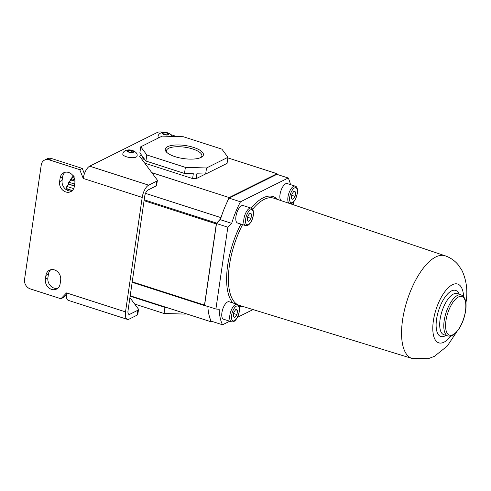 <?xml version="1.0" encoding="UTF-8"?>
<svg xmlns="http://www.w3.org/2000/svg" width="491" height="491" viewBox="0 0 491 491"><rect width="100%" height="100%" fill="white"/><g stroke="black" fill="none" stroke-linecap="round" stroke-linejoin="round"><path stroke-width="0.74" d="M122.787 154.014A7.205 2.461 8.3 0 0 126.451 156.782A7.205 2.461 8.3 0 0 137.038 156.095C137.646 153.861 136.191 152.007 132.687 150.534C129.587 149.338 123.499 149.534 122.787 154.014M128.906 150.307L127.451 151.038L128.992 152.13L131.987 152.498L133.442 151.768L131.901 150.676L128.906 150.307L128.673 151.903M131.637 152.456L131.901 150.676M172.083 136.406L170.254 134.061L167.947 132.944C164.847 131.748 158.759 131.944 158.047 136.43A7.205 2.461 8.3 0 0 158.82 137.787M164.16 132.723L162.711 133.448L164.252 134.54L167.247 134.908L168.701 134.184L167.161 133.092L164.16 132.723L163.933 134.313M166.897 134.865L167.161 133.092M193.62 147.423A19.272 6.586 -171.7 0 1 201.77 157.003A19.272 6.586 -171.7 0 1 175.084 156.666A19.272 6.586 -171.7 0 1 166.246 151.823A19.272 6.586 -171.7 0 1 172.151 145.361A19.272 6.586 -171.7 0 1 193.62 147.423M200.985 157.445A17.922 6.125 8.3 0 0 201.893 155.954A17.922 6.125 8.3 0 0 192.785 149A17.922 6.125 8.3 0 0 166.431 150.78A17.922 6.125 8.3 0 0 166.872 152.468M65.033 172.298A8.513 7.181 -116.5 0 0 62.645 176.766L62.112 180.418A8.513 7.181 -116.5 0 0 68.329 190.704A8.513 7.181 -116.5 0 0 71.95 190.889M59.589 181.676A8.513 7.181 -116.5 0 0 65.812 191.963A8.513 7.181 -116.5 0 0 70.765 191.662A8.513 7.181 -116.5 0 0 74.337 186.42L74.871 182.769A8.513 7.181 -116.5 0 0 71.686 174.244A8.513 7.181 -116.5 0 0 63.701 172.777A8.513 7.181 -116.5 0 0 60.123 178.018L59.589 181.676L62.112 180.418M57.735 288.309A8.513 7.181 63.5 0 1 54.114 288.131A8.513 7.181 63.5 0 1 47.897 277.838L48.431 274.187A8.513 7.181 63.5 0 1 50.819 269.719M51.598 289.383A8.513 7.181 63.5 0 1 45.381 279.097L45.915 275.445A8.513 7.181 63.5 0 1 49.487 270.197A8.513 7.181 63.5 0 1 57.478 271.67A8.513 7.181 63.5 0 1 60.657 280.189L60.129 283.841A8.513 7.181 63.5 0 1 56.551 289.089A8.513 7.181 63.5 0 1 51.598 289.383M72.208 190.661L67.445 189.127L66.058 189.551M72.337 190.533L67.5 188.98C66.561 188.341 66.346 187.488 66.862 186.433C67.335 185.113 68.181 184.444 69.391 184.426L74.393 186.034M74.417 185.88L69.458 184.285C68.525 183.714 68.329 183.026 68.869 182.216C69.489 180.897 70.428 180.234 71.674 180.215L74.957 181.271M74.951 181.124L71.747 180.093L71.14 178.577L74.178 176.723M84.078 172.985L84.636 173.163L84.084 173.004M141.936 159.385L142.384 156.279L139.861 152.885L140.751 146.797L162.159 136.117L183.327 136.731L221.895 149.141L227.953 157.292L206.545 167.965L185.377 167.357L146.809 154.947L140.751 146.797M176.729 136.541L170.997 134.694M163.589 132.349A5.235 1.792 8.3 0 0 157.427 132.398L89.681 166.185A10.477 4.345 107.8 0 0 83.224 178.442L79.751 169.671L49.125 159.82A7.856 6.629 -116.5 0 0 44.552 160.097A7.856 6.629 -116.5 0 0 41.25 164.933L24.55 279.41A7.856 6.629 -116.5 0 0 30.289 288.904L60.921 298.761L66.524 292.912A10.477 4.345 107.8 0 0 68.353 300.375L127.341 319.353A10.477 4.345 107.8 0 0 129.127 319.125L137.149 315.124L137.861 310.251A5.235 1.792 8.3 0 0 138.505 309.545A5.235 1.792 8.3 0 0 138.315 308.937L129.925 297.65M156.69 181.167A5.235 1.792 8.3 0 0 157.341 180.461L156.629 185.334A5.235 1.792 -171.7 0 1 155.985 186.034L156.69 181.167L148.669 185.168A10.477 4.345 107.8 0 0 142.212 197.425L125.512 311.895A10.477 4.345 107.8 0 0 127.341 319.353M157.341 180.461A5.235 1.792 8.3 0 0 157.145 179.847L139.567 156.199L141.58 155.193M155.985 186.034L147.957 190.042A5.235 2.173 107.8 0 0 144.728 196.167L128.028 310.637A5.235 2.173 107.8 0 0 128.943 314.369A5.235 2.173 107.8 0 0 129.839 314.252L137.861 310.251M44.552 160.097L47.068 158.839A7.856 6.629 63.5 0 1 51.641 158.562L49.125 159.82M79.751 169.671L82.267 168.419L51.641 158.562M82.267 168.419L84.397 173.796M60.921 298.761L63.437 297.503L66.359 294.453M138.505 309.545L137.799 314.418A5.235 1.792 -171.7 0 1 137.149 315.124M211.879 321.366L211.038 321.783L130.201 295.772M144.747 163.172L192.601 178.571L196.13 178.675L205.398 174.047M277.298 174.483A52.384 21.714 107.8 0 0 277.01 173.704L229.162 197.566L151.817 172.679M277.01 173.704L227.867 157.887M144.201 199.806L216.672 223.123A0.786 0.325 107.8 0 0 216.322 223.933L204.483 305.089A0.786 0.325 107.8 0 0 204.618 305.648A0.786 0.325 107.8 0 0 204.63 305.648L207.435 306.292M216.672 223.123L220.637 218.802M142.942 160.747L143.397 157.642L145.919 161.036L184.487 173.446L193.313 173.697L192.601 178.571M196.13 178.675L196.836 173.802L205.655 174.06L227.063 163.38L227.953 157.292M184.487 173.446L185.377 167.357M145.919 161.036L146.809 154.947M205.655 174.06L206.545 167.965M226.639 203.151A52.384 21.714 -72.2 0 1 229.162 197.566M209.884 318.033A52.384 21.714 107.8 0 0 211.038 321.783M220.999 217.648L145.502 193.356M185.316 313.504L185.23 314.099L185.991 313.724M130.133 296.202L164.945 307.403L164.062 313.491L185.23 314.099M134.669 304.033L164.062 313.491M164.945 307.403L166.486 307.446M74.792 179.755L71.14 178.577L73.447 175.803M74.681 184.082L68.869 182.216M73.681 188.624L66.862 186.433M235.944 216.482A9.169 3.799 107.8 0 0 237.54 223.006L245.482 225.559A9.169 3.799 -72.2 0 1 243.886 219.035A9.169 3.799 -72.2 0 1 251.097 208.11L243.155 205.557A9.169 3.799 107.8 0 0 235.944 216.482M221.907 312.681A9.169 3.799 107.8 0 0 223.509 319.211L231.445 321.765A9.169 3.799 -72.2 0 1 229.849 315.24A9.169 3.799 -72.2 0 1 237.061 304.316L229.125 301.756A9.169 3.799 107.8 0 0 221.907 312.681M289.058 203.317A9.169 3.799 -72.2 0 1 287.959 197.051A9.169 3.799 -72.2 0 1 295.171 186.126L287.235 183.573A9.169 3.799 107.8 0 0 280.017 194.497A9.169 3.799 107.8 0 0 280.913 200.574M293.237 204.722L293.643 201.936M290.494 184.622A52.12 21.61 107.8 0 0 288.205 177.994L240.48 201.795A52.12 21.61 -72.2 0 0 231.703 223.356L227.842 227.18L215.905 309.017L219.17 309.287A52.12 21.61 107.8 0 0 222.533 324.79L229.714 321.212M237.386 317.382L253.037 309.582M207.859 306.427A52.12 21.61 107.8 0 0 211.191 321.139L222.533 324.79M288.205 177.994L276.863 174.342L229.131 198.143A52.12 21.61 -72.2 0 0 220.361 219.704L216.5 223.534L204.563 305.365L215.905 309.017M229.131 198.143L240.48 201.795M216.5 223.534L227.842 227.18M248.808 221.416L247.231 220.25L247.845 216.034L250.042 212.984L251.619 214.15L251.005 218.366L248.808 221.416M295.079 196.388L295.699 192.165L294.115 190.999L291.918 194.049L291.304 198.272L292.882 199.438L295.079 196.388L291.734 195.308M293.728 191.533L295.699 192.165M233.808 312.239L233.194 316.456L234.778 317.622L236.969 314.571L237.589 310.355L236.005 309.189L233.808 312.239M235.619 309.723L237.589 310.355M233.624 313.497L236.969 314.571M249.655 213.517L251.619 214.15M247.66 217.292L251.005 218.366M220.361 219.704L231.703 223.356M132.018 150.62A3.271 1.117 8.3 0 0 127.611 150.492A3.271 1.117 8.3 0 0 128.869 152.185A3.271 1.117 8.3 0 0 133.282 152.314A3.271 1.117 8.3 0 0 132.018 150.62M167.278 133.03A3.271 1.117 8.3 0 0 162.871 132.901A3.271 1.117 8.3 0 0 164.129 134.602A3.271 1.117 8.3 0 0 168.542 134.73A3.271 1.117 8.3 0 0 167.278 133.03M45.381 279.097L47.897 277.838M148.669 185.168L89.681 166.185M129.839 314.252L128.286 313.755M125.512 311.895L66.524 292.912M142.212 197.425L83.224 178.442M45.915 275.445L48.431 274.187M60.123 178.018L62.645 176.766M132.232 281.84L204.483 305.089M216.322 223.933L144.072 200.684M204.612 305.641L132.159 282.331L204.618 305.648M447.952 336.059A21.61 8.961 -72.2 0 1 444.183 320.672A21.61 8.961 -72.2 0 1 461.19 294.919L457.103 293.606A21.61 8.961 107.8 0 0 440.096 319.359A21.61 8.961 107.8 0 0 443.87 334.745L447.952 336.059C453.758 336.396 452.671 334.923 455.096 333.635L458.704 329.338C462.215 323.919 464.523 317.745 465.628 310.809C466.898 302.407 465.419 297.11 461.19 294.919M445.945 320.721A20.297 8.415 107.8 0 0 452.947 334.727A20.297 8.415 107.8 0 0 465.462 310.987A20.297 8.415 107.8 0 0 458.459 296.981A20.297 8.415 107.8 0 0 445.945 320.721M445.92 335.402A24.225 10.047 -72.2 0 1 436.567 319.254A24.225 10.047 -72.2 0 1 447.209 294.385A24.225 10.047 -72.2 0 1 459.159 294.269M245.647 219.084A7.856 3.259 107.8 0 0 248.36 224.51A7.856 3.259 107.8 0 0 253.203 215.316A7.856 3.259 107.8 0 0 250.49 209.896A7.856 3.259 107.8 0 0 245.647 219.084M231.611 315.29A7.856 3.259 107.8 0 0 234.324 320.715A7.856 3.259 107.8 0 0 239.166 311.521A7.856 3.259 107.8 0 0 236.453 306.102A7.856 3.259 107.8 0 0 231.611 315.29M289.721 197.1A7.856 3.259 107.8 0 0 292.433 202.525A7.856 3.259 107.8 0 0 297.276 193.331A7.856 3.259 107.8 0 0 294.563 187.912A7.856 3.259 107.8 0 0 289.721 197.1M243.051 306.513A57.607 23.881 -72.2 0 1 239.105 306.562M232.869 302.965A57.607 23.881 -72.2 0 1 240.891 224.086M251.189 208.141A57.607 23.881 -72.2 0 1 263.182 197.824A57.607 23.881 -72.2 0 1 277.507 199.432M456.52 332.186L447.289 346.045L434.449 356.319L428.373 358.663L412.084 358.473A53.936 22.359 -72.2 0 1 402.559 320.034A53.936 22.359 -72.2 0 1 435.805 256.94A53.936 22.359 -72.2 0 1 445.122 255.793L273.855 198.204A56.293 23.341 107.8 0 0 264.127 199.401A56.293 23.341 107.8 0 0 252.595 209.258M242.572 224.626A56.293 23.341 107.8 0 0 237.024 304.303M238.006 304.843A56.293 23.341 107.8 0 0 239.369 305.377L412.084 358.473M463.602 296.595A30.89 12.809 107.8 0 0 449.744 286.462A30.89 12.809 107.8 0 0 433.363 320.85A30.89 12.809 107.8 0 0 450.885 336.108M65.751 189.323L71.14 178.577M245.482 225.559C247.028 225.909 248.452 225.301 249.741 223.724C251.588 221.435 252.797 218.575 253.362 215.138C253.7 210.86 252.945 208.515 251.097 208.11M231.445 321.765C232.998 322.114 234.416 321.507 235.705 319.929C237.558 317.64 238.767 314.78 239.332 311.343C239.663 307.059 238.908 304.721 237.061 304.316M290.206 203.704L292.188 203.164L293.814 201.746L295.668 198.855L297.442 193.159C297.773 188.875 297.018 186.531 295.171 186.126M445.122 255.793C450.48 257.665 454.905 260.758 458.404 265.066L461.982 270.486C466.64 280.545 467.948 291.366 465.91 302.941L465.891 303.064"/></g></svg>
